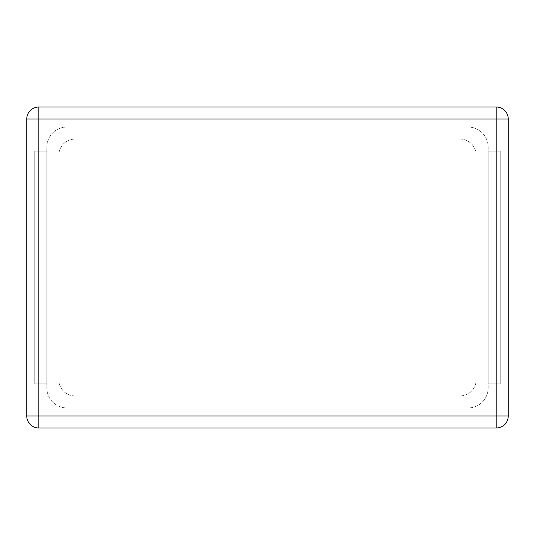 <?xml version="1.0" encoding="UTF-8"?>
<svg xmlns="http://www.w3.org/2000/svg" width="535" height="535" viewBox="0 0 535 535"><rect width="100%" height="100%" fill="white"/><g stroke="black" fill="none" stroke-linecap="round" stroke-linejoin="round"><path stroke-width="0.4" stroke-dasharray="2.67 2.01" d="M500.225 383.862L488.187 383.862L488.187 151.137L500.225 151.137L488.187 151.137L500.225 151.137L488.187 151.137L500.225 151.137L488.187 151.137L488.187 383.862L488.187 151.137L488.187 383.862L488.187 151.137L488.187 383.862L500.225 383.862L500.225 151.137L500.225 383.862L488.187 383.862L500.225 383.862L488.187 383.862L500.225 383.862L500.225 151.137M488.187 387.875L488.187 147.125A20.062 20.062 0 0 0 468.125 127.062L66.875 127.062A20.062 20.062 0 0 0 46.812 147.125L46.812 387.875A20.062 20.062 0 0 0 66.875 407.938L468.125 407.938A20.062 20.062 0 0 0 488.187 387.875L488.187 147.125A20.062 20.062 0 0 0 468.125 127.062L66.875 127.062A20.062 20.062 0 0 0 46.812 147.125L46.812 387.875A20.062 20.062 0 0 0 66.875 407.938L468.125 407.938A20.062 20.062 0 0 0 488.187 387.875M476.15 155.15A16.05 16.05 0 0 0 460.1 139.1L74.9 139.1A16.05 16.05 0 0 0 58.85 155.15L58.85 379.85A16.05 16.05 0 0 0 74.9 395.9L460.1 395.9A16.05 16.05 0 0 0 476.15 379.85L476.15 155.15A16.05 16.05 0 0 0 460.1 139.1L74.9 139.1A16.05 16.05 0 0 0 58.85 155.15L58.85 379.85A16.05 16.05 0 0 0 74.9 395.9L460.1 395.9A16.05 16.05 0 0 0 476.15 379.85L476.15 155.15M34.775 383.862L46.812 383.862L34.775 383.862L46.812 383.862L46.812 151.137L34.775 151.137L46.812 151.137L34.775 151.137L46.812 151.137L34.775 151.137L46.812 151.137L46.812 383.862L46.812 151.137L46.812 383.862L46.812 151.137L46.812 383.862L34.775 383.862L34.775 151.137L34.775 383.862L46.812 383.862L34.775 383.862L34.775 151.137M464.112 419.975L464.112 407.938L70.887 407.938L70.887 419.975L70.887 407.938L70.887 419.975L70.887 407.938L70.887 419.975L70.887 407.938L464.112 407.938L70.887 407.938L464.112 407.938L70.887 407.938L464.112 407.938L464.112 419.975L70.887 419.975L464.112 419.975L464.112 407.938L464.112 419.975L464.112 407.938L464.112 419.975L70.887 419.975M464.112 127.062L70.887 127.062L70.887 115.025L70.887 127.062L70.887 115.025L70.887 127.062L70.887 115.025L70.887 127.062L464.112 127.062L70.887 127.062L464.112 127.062L70.887 127.062L464.112 127.062L464.112 115.025L464.112 127.062L464.112 115.025L70.887 115.025L464.112 115.025L464.112 127.062M508.25 119.037A12.037 12.037 0 0 0 496.212 107L38.787 107A12.037 12.037 0 0 0 26.75 119.037L26.75 415.962A12.037 12.037 0 0 0 38.787 428L496.212 428A12.037 12.037 0 0 0 508.25 415.962L508.25 119.037M464.112 115.025L70.887 115.025"/><path stroke-width="0.8" d="M508.25 119.037A12.037 12.037 0 0 0 496.212 107L38.787 107A12.037 12.037 0 0 0 26.75 119.037L26.75 415.962A12.037 12.037 0 0 0 38.787 428L496.212 428A12.037 12.037 0 0 0 508.25 415.962L508.25 119.037A12.037 12.037 0 0 0 496.212 107L496.212 119.037L508.25 119.037M508.25 415.962L496.212 415.962L496.212 119.037L38.787 119.037L38.787 107M26.75 119.037L38.787 119.037L38.787 415.962L26.75 415.962M38.787 428L38.787 415.962L496.212 415.962L496.212 428"/></g></svg>
